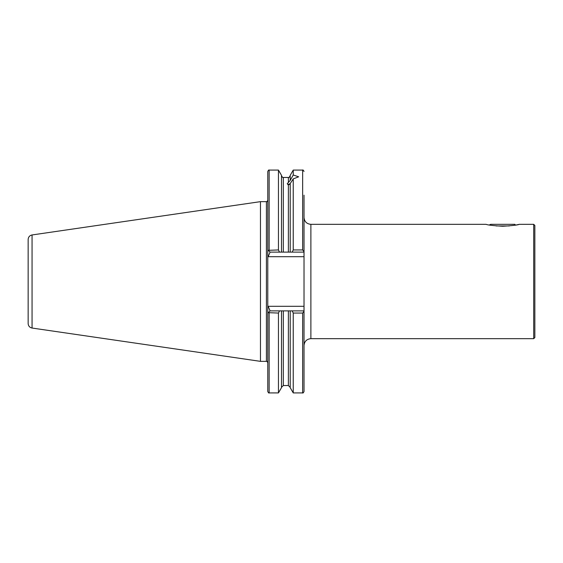 <?xml version="1.0" encoding="UTF-8"?>
<svg xmlns="http://www.w3.org/2000/svg" width="563" height="563" viewBox="0 0 563 563"><rect width="100%" height="100%" fill="white"/><g stroke="black" fill="none" stroke-linecap="round" stroke-linejoin="round"><path stroke-width="0.84" d="M516.44 224.926L519.304 224.334C517.861 225.024 512.337 225.664 502.724 226.249C493.104 225.664 487.579 225.024 486.143 224.334L310.882 224.334L310.882 338.666L533.71 338.666L533.71 224.334L534.85 225.481L534.85 337.519L533.71 338.666M489.338 224.989L490.605 224.334L514.842 224.334L515.588 225.087M292.204 252.118L293.239 249.944L302.648 249.944L304.02 251.605L304.02 252.118L290.212 252.118L290.212 183.559L293.239 178.893L298.65 176.81L293.239 174.994L290.212 180.413L287.214 183.735L288.383 184.974L290.212 183.848M304.02 252.118L304.02 256.693L268.171 256.693L267.784 256.299L267.784 306.701L268.171 306.307L304.02 306.307L304.02 311.395L302.648 313.056L293.239 313.056L292.204 310.882L304.02 310.882M281.479 310.882L281.479 387.675L278.453 392.911L269.149 392.911C268.91 393.298 268.452 392.84 267.784 391.538L267.784 306.701L267.784 313.169L270.064 310.882L292.204 310.882M260.465 201.645L32.063 234.954L32.063 328.046L260.465 361.355L260.465 201.645L266.412 201.645C266.63 202.033 267.087 201.575 267.784 200.273M32.063 328.046C29.642 327.504 28.34 325.998 28.15 323.521L28.15 239.479C28.34 237.002 29.642 235.496 32.063 234.954M519.304 224.334L533.71 224.334M302.648 313.056L302.648 392.911L293.239 392.911L290.212 387.675L290.212 310.882M293.239 392.911L293.239 313.056M290.212 252.118L281.479 252.118L281.479 175.325L278.453 170.089L269.149 170.089C268.91 169.702 268.452 170.16 267.784 171.462L267.784 256.299L267.784 249.831L268.277 250.324L278.453 249.944L278.453 170.089M290.212 180.125L290.212 175.325L293.239 170.089L293.239 174.994M293.239 249.944L293.239 178.893M278.453 392.911L278.453 313.056L268.277 312.676M279.487 310.882L278.453 313.056M302.648 392.911C302.887 393.305 303.337 392.847 304.02 391.538L304.02 311.395M278.453 249.944L279.487 252.118L270.064 252.118L268.277 250.324M281.479 252.118L279.487 252.118M304.02 251.605L304.02 195.185M304.02 256.693L304.02 306.307M270.064 310.882L268.171 306.307M268.171 256.693L270.064 252.118M496.102 225.939L509.346 225.939M287.904 184.685L287.897 184.692A5.398 1.844 180 0 1 287.904 184.685A5.398 1.844 180 0 1 290.212 183.763M288.474 185.016A4.574 1.562 180 0 1 290.191 184.108M267.784 362.727C267.087 361.425 266.63 360.967 266.412 361.355L266.412 201.645M283.309 310.882L283.309 385.535L288.383 385.535L288.383 310.882M288.383 182.609L288.383 177.465L283.309 177.465C283.041 177.992 282.429 177.38 281.479 175.635M283.309 252.118L283.309 177.465M288.383 252.118L288.383 184.974M302.648 249.944L302.648 170.089L293.239 170.089M269.149 392.911L269.149 313.056M269.149 249.944L269.149 170.089M310.882 338.666C306.715 339.067 304.428 341.354 304.02 345.52M288.383 385.535L290.212 387.365M288.383 177.465C288.65 177.992 289.255 177.38 290.212 175.635M283.309 385.535L281.479 387.365M302.648 170.089C302.887 169.695 303.337 170.153 304.02 171.462M266.412 361.355L260.465 361.355M310.882 224.334C306.715 223.926 304.428 221.646 304.02 217.48"/></g></svg>
